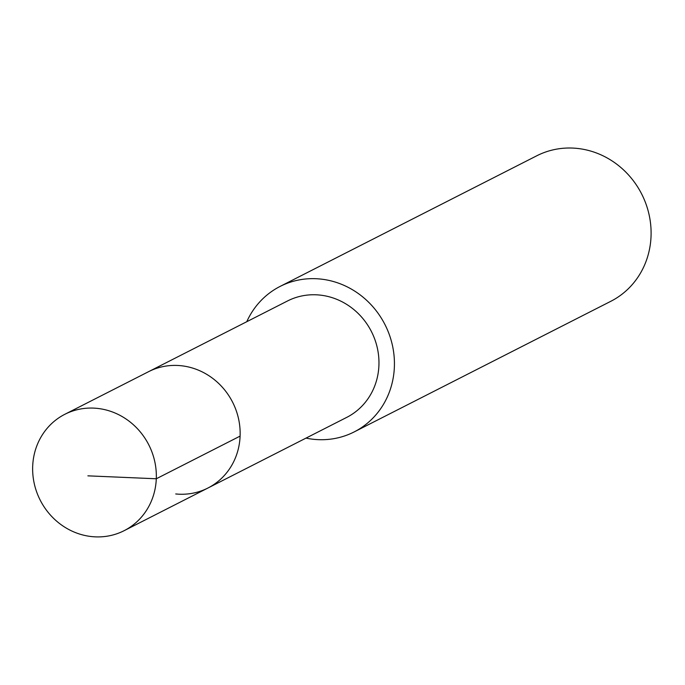 <?xml version="1.0" encoding="UTF-8"?>
<svg xmlns="http://www.w3.org/2000/svg" width="685" height="685" viewBox="0 0 685 685"><rect width="100%" height="100%" fill="white"/><g stroke="black" fill="none" stroke-linecap="round" stroke-linejoin="round"><path stroke-width="1.03" d="M91.918 536.612A65.306 60.931 63 0 1 34.25 483.559A65.306 60.931 63 0 1 64.87 414.279A65.306 60.931 63 0 1 97.064 408.363A65.306 60.931 63 0 1 154.733 461.407A65.306 60.931 63 0 1 124.113 530.687A65.306 60.931 63 0 1 91.918 536.612M180.883 365.704A65.306 60.931 -117 0 0 148.679 371.63A65.306 60.931 63 0 1 180.883 365.704A65.306 60.931 63 0 1 238.543 418.749A65.306 60.931 63 0 1 207.923 488.028A65.306 60.931 -117 0 0 238.543 418.749A65.306 60.931 -117 0 0 180.883 365.704M175.728 493.953A65.306 60.931 63 0 0 207.923 488.028L346.738 417.379A65.306 60.931 -117 0 0 377.358 348.1A65.306 60.931 -117 0 0 319.69 295.055A65.306 60.931 -117 0 0 287.494 300.98L64.87 414.279M246.771 321.702A81.635 76.163 63 0 1 280.088 286.424A81.635 76.163 63 0 1 320.332 279.026A81.635 76.163 63 0 1 392.419 345.334A81.635 76.163 63 0 1 354.145 431.935A81.635 76.163 63 0 1 313.893 439.333A81.635 76.163 63 0 1 306.015 438.109M354.145 431.935L610.814 301.297A81.635 76.163 -117 0 0 649.089 214.696A81.635 76.163 -117 0 0 577.01 148.388A81.635 76.163 -117 0 0 536.757 155.795L280.088 286.424M87.885 475.844L156.291 478.772L240.101 436.114M207.923 488.028L124.113 530.687"/></g></svg>
